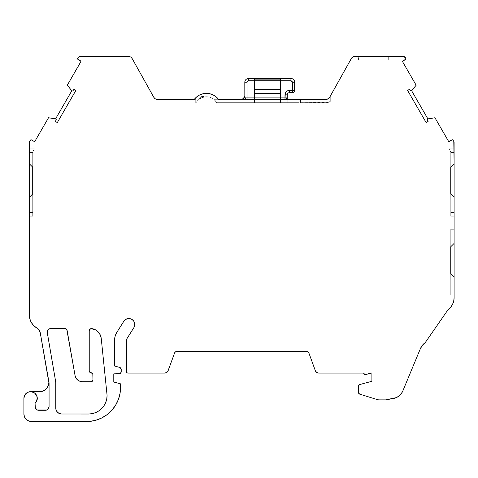 <?xml version="1.0" encoding="UTF-8"?>
<svg xmlns="http://www.w3.org/2000/svg" width="478" height="478" viewBox="0 0 478 478"><rect width="100%" height="100%" fill="white"/><g stroke="black" fill="none" stroke-linecap="round" stroke-linejoin="round"><path stroke-width="0.36" stroke-dasharray="2.39 1.79" d="M64.888 328.476L50.991 328.476L64.888 328.476L66.323 328.995L67.087 330.316A2.229 2.229 0 0 0 64.888 328.476L50.991 328.476A3.716 3.716 0 0 0 47.322 332.819L55.609 381.295L47.322 332.819A3.716 3.716 0 0 1 47.268 332.192L48.362 329.563L50.991 328.476A3.716 3.716 0 0 0 47.322 332.819L55.609 381.295A10.414 10.414 0 0 1 55.765 383.099L55.765 408.057A5.951 5.951 0 0 0 61.716 414.008L59.439 413.554L57.509 412.263L56.219 410.333L55.765 408.057A5.951 5.951 0 0 0 61.716 414.008L88.496 414.02A18.594 18.594 0 0 0 107.09 395.42L101.246 338.496A11.155 11.155 0 0 0 91.8 328.595L90.013 329.115L89.237 330.806L89.237 370.922A1.858 1.858 0 0 0 91.101 372.78L89.786 372.237L89.237 370.922L89.237 330.806L89.237 370.922A1.858 1.858 0 0 0 91.101 372.78A1.858 1.858 0 0 1 92.959 374.638L92.415 373.324L91.101 372.78A1.858 1.858 0 0 1 92.959 374.638L92.959 379.849A1.858 1.858 0 0 1 91.101 381.707L92.415 381.163M95.158 56.553L124.907 56.553L124.907 59.899L95.158 59.899L95.158 56.553L124.907 56.553L95.158 56.553L124.907 56.553L124.907 59.899L95.158 59.899L124.907 59.899L95.158 59.899L95.158 56.553L124.907 56.553L124.907 59.899L95.158 59.899L95.158 56.553L124.907 56.553M329.336 97.811A3.716 3.716 0 0 0 329.581 97.422L330.28 96.174L330.28 101.473L326.337 102.674L300.525 102.674L300.525 99.322L326.337 99.322L328.326 98.749L326.337 99.322A3.716 3.716 0 0 0 326.343 99.322L213.857 99.322L216.737 102.674L287.218 102.674L287.218 97.094L284.984 97.094L284.984 94.859L286.292 91.704L285.707 92.427M358.548 56.553L388.303 56.553L388.303 59.899L358.548 59.899L358.548 56.553L388.303 56.553L388.303 59.899L358.548 59.899L388.303 59.899L358.548 59.899L358.548 56.553L362.031 56.553L358.548 56.553L358.548 59.899L388.303 59.899L388.303 56.553L358.835 56.553L388.303 56.553M405.057 57.205L405.41 57.671A2.229 2.229 0 0 0 403.48 56.553L404.591 56.852L403.48 56.553A2.229 2.229 0 0 1 405.41 57.671L405.798 58.346A0.741 0.741 0 0 1 405.529 59.362L405.798 58.346A0.741 0.741 0 0 1 405.529 59.362L402.954 60.849A0.741 0.741 0 0 0 402.578 61.489L402.954 60.849A0.741 0.741 0 0 0 402.679 61.865L416.159 85.215L411.648 90.772A0.741 0.741 0 0 1 410.453 90.712L409.503 89.278L407.597 90.45L409.503 89.278L407.597 90.45L426.131 122.547L407.597 90.45L426.131 122.547L428.097 121.484L427.326 119.942A0.741 0.741 0 0 1 427.876 118.879L427.248 119.608L428.097 121.484L427.326 119.942A0.741 0.741 0 0 1 427.876 118.879L427.559 119.01M307.456 351.623L308.884 352.985L315.396 370.88A3.669 3.669 0 0 0 318.766 373.091L363.722 373.091A1.488 1.488 0 0 0 365.592 374.597L371.902 372.906L371.902 381.289L359.528 384.605A1.476 1.476 0 0 0 358.56 385.991L358.56 392.683A1.494 1.494 0 0 0 359.605 394.111L377.154 399.548A7.439 7.439 0 0 0 379.353 399.883A7.439 7.439 0 0 1 377.154 399.548L359.605 394.111L358.56 392.683A1.494 1.494 0 0 0 359.605 394.111L377.154 399.548A7.439 7.439 0 0 0 379.353 399.883M67.296 85.215L71.814 90.772A0.741 0.741 0 0 0 73.009 90.712L73.959 89.278L75.865 90.45L73.959 89.278L75.865 90.45L57.33 122.547L55.364 121.484L56.129 119.942A0.741 0.741 0 0 0 56.213 119.614A0.741 0.741 0 0 1 56.129 119.942L55.364 121.484L56.129 119.942A0.741 0.741 0 0 0 55.585 118.879L48.517 117.749L56.034 119.13A0.741 0.741 0 0 0 55.585 118.879L71.814 90.772A0.741 0.741 0 0 0 73.009 90.712L73.959 89.278L72.758 90.945L72.088 90.981L67.296 85.215L71.814 90.772L55.585 118.879L48.517 117.749L35.031 141.1L48.517 117.749L35.031 141.1L34.016 141.374A0.741 0.741 0 0 0 35.031 141.1A0.741 0.741 0 0 1 34.016 141.374L31.44 139.887A0.741 0.741 0 0 0 30.425 140.156L29.66 141.482A2.229 2.229 0 0 0 29.361 142.599L29.361 315.086A14.878 14.878 0 0 0 36.734 327.932A7.439 7.439 0 0 1 40.307 333.064A7.439 7.439 0 0 0 36.734 327.932L33.675 325.566L31.333 322.489L29.863 318.916M79.402 56.631L128.845 56.553L130.727 57.067L132.095 58.459L153.874 97.422A3.716 3.716 0 0 0 157.125 99.322L155.242 98.815L153.874 97.422L132.095 58.459A3.716 3.716 0 0 0 128.845 56.553L79.981 56.553A2.229 2.229 0 0 0 78.051 57.671L77.657 58.346A0.741 0.741 0 0 0 77.932 59.362L80.507 60.849L77.932 59.362L77.561 58.716A0.741 0.741 0 0 0 77.932 59.362L80.507 60.849L80.872 61.59A0.741 0.741 0 0 0 80.878 61.56A0.741 0.741 0 0 1 80.872 61.614L80.782 61.865A0.741 0.741 0 0 0 80.794 61.841A0.741 0.741 0 0 1 80.782 61.865M254.487 102.674L280.52 102.674L254.487 102.674L254.487 79.282L280.52 79.282L280.52 102.674L254.487 102.674L280.52 102.674L280.52 79.282L254.487 79.282L254.487 102.674L254.487 78.5L280.52 78.5L280.52 79.282L254.487 79.282L254.487 102.674L280.52 102.674L280.52 78.5L254.487 78.5L254.487 79.282L254.487 78.5L254.487 79.282L280.52 79.282L280.52 102.674L254.487 102.674L254.487 79.282L280.52 79.282L280.52 102.674L280.52 79.282L254.487 79.282L254.487 102.674M287.218 94.859L287.218 97.094A2.229 2.229 0 0 1 284.984 99.322L213.857 99.322A11.902 11.902 0 0 1 216.737 102.674L299.12 102.674L216.737 102.674A11.902 11.902 0 0 0 213.857 99.322L241.109 99.322A3.716 3.716 0 0 0 244.826 95.6A3.716 3.716 0 0 1 241.109 99.322L213.857 99.322L216.737 102.674L287.218 102.674L287.218 97.094A2.229 2.229 0 0 1 284.984 99.322L284.984 94.859L287.218 94.859L287.218 97.094L287.218 94.859L284.984 94.859L287.218 94.859A2.229 2.229 0 0 1 289.447 92.63L292.422 92.63L292.422 90.402L294.657 90.402C294.514 91.746 293.767 92.487 292.422 92.63L289.447 92.63L289.447 90.402L289.447 92.63A2.229 2.229 0 0 0 287.218 94.859A2.229 2.229 0 0 1 289.447 92.63L292.422 92.63A2.229 2.229 0 0 0 294.657 90.402L294.657 82.216A3.716 3.716 0 0 0 290.935 78.5L248.554 78.5A3.716 3.716 0 0 0 244.808 82.216L244.832 97.1L244.826 95.6L244.832 97.1L244.826 95.6L244.832 97.1L247.06 97.094L244.832 97.1L244.826 95.6L244.545 97.028M119.847 373.682L120.57 373.199L121.227 371.621A2.229 2.229 0 0 1 118.992 373.85L113.788 373.85L113.788 382.03L120.54 383.84L113.788 382.03L113.788 373.85L113.788 382.03L120.54 383.84L120.54 386.851A34.016 34.016 0 0 1 89.272 421.447L31.339 421.447A7.439 7.439 0 0 1 23.9 414.008L24.778 417.515M254.487 93.377L254.487 89.655L280.52 89.655L280.52 93.377L254.487 93.377L254.487 89.655L254.487 93.377L280.52 93.377L280.52 89.655L254.487 89.655L280.52 89.655L280.52 93.377L254.487 93.377L254.487 89.655L280.52 89.655L280.52 93.377L254.487 93.377L254.487 89.655L280.52 89.655L280.52 93.377L254.487 93.377L280.52 93.377L254.487 93.377L254.487 89.655L280.52 89.655L280.52 93.377L280.52 89.655L254.487 89.655L254.487 93.377L254.487 89.655L280.52 89.655L280.52 93.377L254.487 93.377L280.52 93.377M280.52 78.5L254.487 78.5L280.52 78.5L280.52 79.282L280.52 78.5L254.487 78.5L280.52 78.5M31.022 391.709L39.56 391.691A9.297 9.297 0 0 0 48.72 380.781L49.013 382.454A3.716 3.716 0 0 1 49.073 383.099L49.073 406.569A3.716 3.716 0 0 1 45.35 410.291L37.356 410.005L36.149 409.198L35.055 406.569A3.716 3.716 0 0 0 38.778 410.291L45.35 410.291A3.716 3.716 0 0 0 49.073 406.569L48.786 407.991L46.778 410.005L38.778 410.291A3.716 3.716 0 0 1 35.055 406.569M422.367 345.337L425.295 342.517L447.976 309.798A14.878 14.878 0 0 0 454.1 297.77L454.1 142.599A2.229 2.229 0 0 0 453.801 141.482L453.036 140.156A0.741 0.741 0 0 0 452.021 139.887L449.44 141.374L448.424 141.1A0.741 0.741 0 0 0 449.44 141.374L452.021 139.887L449.44 141.374A0.741 0.741 0 0 1 448.424 141.1L434.944 117.749M289.447 92.63L289.447 90.402L294.657 90.402L294.657 82.216A3.716 3.716 0 0 0 290.935 78.5L248.554 78.5A3.716 3.716 0 0 0 244.808 82.216L244.832 97.1A2.229 2.229 0 0 0 247.06 99.322L245.483 98.671M292.422 92.63L292.422 90.402L289.447 90.402L292.422 90.402L292.422 92.63A2.229 2.229 0 0 0 294.657 90.402L294.657 82.216A3.716 3.716 0 0 0 290.935 78.5L248.554 78.5A3.716 3.716 0 0 0 244.808 82.216L247.036 82.216L247.06 99.322A2.229 2.229 0 0 1 244.832 97.1A2.229 2.229 0 0 0 247.06 99.322L213.857 99.322A11.902 11.902 0 0 0 196.123 102.674L195.723 102.674L195.723 99.322L194.343 99.322A15.248 15.248 52.5 0 1 218.518 99.322A15.248 15.248 0 0 0 194.343 99.322A15.248 15.248 52.5 0 1 218.518 99.322L213.857 99.322A11.902 11.902 0 0 0 196.123 102.674L195.723 102.674L195.723 99.322L195.723 102.674L195.723 99.322L195.723 102.674L196.123 102.674L195.723 102.674L196.123 102.674L195.723 102.674L195.723 99.322L157.125 99.322L194.343 99.322A15.248 15.248 52.5 0 1 218.518 99.322A15.248 15.248 0 0 0 194.343 99.322L157.125 99.322A3.716 3.716 0 0 1 153.874 97.422L132.095 58.459A3.716 3.716 0 0 0 128.845 56.553L79.981 56.553A2.229 2.229 0 0 0 78.051 57.671L78.404 57.205M290.935 78.5L290.935 80.728L291.986 81.164L292.422 82.216L292.422 90.402L292.422 82.216L294.657 82.216L292.422 82.216L290.935 80.728L290.935 78.5L290.935 80.728L248.542 80.728L248.554 78.5L248.542 80.728L247.036 82.216L247.479 81.158L248.542 80.728L247.036 82.216L247.06 99.322L284.984 99.322L213.857 99.322A11.902 11.902 0 0 0 196.123 102.674A11.902 11.902 0 0 1 216.737 102.674L287.218 102.674L287.218 99.322M286.292 91.704L284.984 94.859L284.984 97.094L247.06 97.094L284.984 97.094L247.06 97.094L247.06 99.322L284.984 99.322L213.857 99.322A11.902 11.902 0 0 1 216.737 102.674L299.12 102.674L299.12 99.322L247.06 99.322L284.984 99.322A2.229 2.229 0 0 0 287.218 97.094A2.229 2.229 0 0 1 284.984 99.322L284.984 97.094L287.218 97.094A2.229 2.229 0 0 1 284.984 99.322L299.12 99.322L284.984 99.322L284.984 97.094L287.218 97.094A2.229 2.229 0 0 1 284.984 99.322L213.857 99.322L216.737 102.674L299.12 102.674L216.737 102.674A11.902 11.902 0 0 0 213.857 99.322L241.109 99.322L213.857 99.322L216.737 102.674L299.12 102.674L299.12 99.322L299.12 102.674L299.12 99.322L299.12 102.674L299.12 99.322L213.857 99.322A11.902 11.902 0 0 1 216.737 102.674L287.218 102.674L287.218 97.094A2.229 2.229 0 0 1 284.984 99.322L247.06 99.322A2.229 2.229 0 0 1 244.832 97.1L244.808 82.222L247.036 82.216L247.06 97.094L244.832 97.1L244.826 95.6M287.493 90.85L287.905 90.677L287.493 90.85M287.045 97.948L286.561 98.671M243.738 98.235L242.531 99.042M204.339 96.909L202.905 96.419L201.405 96.652L200.186 97.56L199.529 98.928L204.339 96.909A3.173 3.173 0 0 0 199.529 98.928L204.339 96.909A3.173 3.173 0 0 0 199.529 98.928A11.902 11.902 0 0 1 204.339 96.909L202.905 96.419L201.405 96.652L200.186 97.56L199.529 98.928A11.902 11.902 0 0 1 204.339 96.909A3.173 3.173 0 0 0 199.529 98.928A11.902 11.902 0 0 1 204.339 96.909A3.173 3.173 0 0 0 199.529 98.928A11.902 11.902 0 0 1 204.339 96.909M29.361 163.823L29.361 152.578L32.707 152.578L29.361 152.578L29.361 163.823L32.707 167.169L32.707 151.825L33.388 150.648L32.707 151.825L32.707 167.169L32.707 151.825L34.416 148.861L29.361 148.861L29.361 163.823L32.707 167.169L32.707 152.578L29.361 152.578L29.361 149.142L29.361 163.823L29.361 148.861L34.416 148.861L29.361 148.861L34.416 148.861L32.707 151.825L32.707 152.578L29.361 152.578L32.707 152.578L32.707 167.169L29.361 163.823L29.361 152.578L32.707 152.578L32.707 151.825L34.416 148.861L32.707 151.825L32.707 167.169M450.754 246.762L454.1 243.416L454.1 233.025L450.754 233.025L450.754 246.762L454.1 243.416L454.1 229.303L450.754 229.303L450.754 246.762L454.1 243.416L454.1 233.025L450.754 233.025L450.754 229.303L450.754 246.762M450.754 167.169L454.1 163.823L454.1 152.578L450.754 152.578L450.754 167.169L454.1 163.823L454.1 148.861L449.039 148.861L450.754 151.825L450.073 150.648L450.754 151.825L450.754 167.169L454.1 163.823L454.1 152.578L450.754 152.578L450.754 151.825L450.754 152.578L450.754 151.825L449.039 148.861L450.754 151.825L449.039 148.861L454.1 148.861L449.039 148.861L454.1 148.861L454.1 152.578L450.754 152.578L450.754 167.169M121.227 369.524L120.235 367.666A2.229 2.229 0 0 0 119.572 367.367L114.529 366.017L114.529 340.521L114.529 366.017L119.572 367.367L114.529 366.017L114.529 340.521L115.144 336.183L116.937 332.186A15.619 15.619 0 0 0 114.529 340.521L114.529 340.521A15.619 15.619 0 0 1 116.937 332.186L123.796 321.312L125.397 319.627L127.518 318.683L129.837 318.623L132.006 319.453L133.691 321.049L134.635 323.17L134.694 325.494L133.864 327.663A5.951 5.951 0 0 0 132.006 319.453A5.951 5.951 0 0 0 123.796 321.312L116.937 332.186L123.796 321.312A5.951 5.951 0 0 1 132.006 319.453A5.951 5.951 0 0 1 133.864 327.663L127.005 338.538A3.716 3.716 0 0 0 126.431 340.521L126.431 371.621A1.488 1.488 0 0 0 127.71 373.091L164.695 373.091A3.669 3.669 0 0 0 168.059 370.88L174.578 352.985L167.503 371.782M385.638 399.883L393.364 398.521A12.643 12.643 0 0 0 402.763 391.106L401.185 393.782L398.999 395.999L396.334 397.612L385.638 399.883L393.364 398.521A12.643 12.643 0 0 0 402.763 391.106L420.305 348.85A14.878 14.878 0 0 1 425.295 342.517L447.976 309.798L450.539 307.426L452.481 304.522L453.688 301.242L454.1 297.77L454.1 142.599L453.036 140.156L452.021 139.887A0.741 0.741 0 0 1 453.036 140.156L453.801 141.482A2.229 2.229 0 0 1 454.1 142.599L454.1 297.77A14.878 14.878 0 0 1 447.976 309.798L425.295 342.517A14.878 14.878 0 0 0 420.305 348.85L402.763 391.106L420.305 348.85M328.422 102.358L300.525 102.674L326.337 102.674L330.28 101.473L326.337 102.674L328.697 102.268L330.28 101.473L328.422 102.358L326.337 102.674L300.525 102.674L326.337 102.674L300.525 102.674L300.525 99.322L300.525 102.674M294.657 82.216L292.422 82.216L290.935 80.728L248.542 80.728L248.554 78.5M287.804 90.712L287.015 91.119M67.087 330.316L75.064 375.559A7.439 7.439 0 0 0 82.389 381.707L91.101 381.707A1.858 1.858 0 0 0 92.959 379.849L92.816 380.56M32.707 193.949L32.707 216.253L32.707 193.949L32.707 212.531L29.361 212.531L29.361 197.294L29.361 216.253L29.361 197.294L29.361 216.253L29.361 197.294L29.361 216.253L29.361 212.531L32.707 212.531L32.707 216.253L29.361 216.253L32.707 216.253L29.361 216.253L32.707 216.253L32.707 212.531L29.361 212.531L32.707 212.531L32.707 193.949L29.361 197.294L32.707 193.949L32.707 216.253L32.707 193.949L29.361 197.294M454.1 276.887L450.754 273.541L454.1 276.887L454.1 294.836L454.1 276.887L454.1 291.12L454.1 276.887L450.754 273.541L450.754 229.303L454.1 229.303L450.754 229.303L454.1 229.303L454.1 233.025L450.754 233.025L454.1 233.025L454.1 243.416L454.1 229.303L454.1 233.025L450.754 233.025L450.754 294.836L450.754 233.025L454.1 233.025L454.1 229.303L450.754 229.303L454.1 229.303L454.1 243.416M454.1 197.294L454.1 212.531L450.754 212.531L454.1 212.531L450.754 212.531L454.1 212.531L454.1 216.253L454.1 212.531L450.754 212.531L450.754 193.949L454.1 197.294L454.1 216.253L454.1 212.531L454.1 216.253L454.1 212.531L450.754 212.531L450.754 193.949L454.1 197.294L454.1 212.531L454.1 197.294L450.754 193.949L450.754 216.253L450.754 151.825L450.754 152.578L454.1 152.578L454.1 163.823L454.1 148.861L454.1 152.578L450.754 152.578L450.754 216.253L450.754 152.578L454.1 152.578L454.1 148.861L449.039 148.861L454.1 148.861L454.1 163.823M48.141 385.979L46.199 388.907L44.848 390.042L41.634 391.458A9.297 9.297 0 0 1 39.56 391.691L30.592 391.691A6.692 6.692 0 0 1 35.055 403.378L35.061 403.372M36.256 401.962L36.549 401.442M37.021 400.253L37.182 399.59M37.29 398.371L37.254 397.702M36.985 396.393L36.806 395.892M34.547 392.988L34.022 392.635M32.898 392.103L32.241 391.9M35.055 403.378A6.692 6.692 0 0 0 30.592 391.691L30.592 391.691A6.692 6.692 0 0 0 30.156 391.709A6.692 6.692 0 0 1 30.592 391.691L30.287 391.697M30.64 391.691L39.56 391.691A9.297 9.297 0 0 0 48.72 380.781L49.013 382.454A3.716 3.716 0 0 1 49.073 383.099L49.073 406.569L49.073 383.099A3.716 3.716 0 0 0 49.013 382.454L48.72 380.781L48.666 384.294M30 391.721A6.692 6.692 0 0 0 28.525 392.02A6.692 6.692 0 0 1 30 391.721M28.369 392.074A6.692 6.692 0 0 0 27.019 392.725A6.692 6.692 0 0 1 28.369 392.074M28.274 392.109L26.876 392.82A6.692 6.692 0 0 0 25.734 393.782A6.692 6.692 0 0 1 26.888 392.814L25.758 393.758M25.627 393.902A6.692 6.692 0 0 0 24.754 395.121A6.692 6.692 0 0 1 25.627 393.902M24.677 395.264A6.692 6.692 0 0 0 24.127 396.656A6.692 6.692 0 0 1 24.677 395.264M24.085 396.818A6.692 6.692 0 0 0 23.9 398.305A6.692 6.692 0 0 1 24.085 396.818M306.786 351.515L176.675 351.515L306.786 351.515A2.229 2.229 0 0 1 308.884 352.985L315.396 370.88A3.669 3.669 0 0 0 318.766 373.091L363.722 373.091A1.488 1.488 0 0 0 363.722 373.163A1.488 1.488 0 0 1 363.722 373.091L317.715 372.936L316.753 372.487L315.396 370.88L308.884 352.985A2.229 2.229 0 0 0 306.786 351.515L176.675 351.515A2.229 2.229 0 0 0 174.578 352.985L175.39 351.922L176.675 351.515A2.229 2.229 0 0 0 174.578 352.985L168.059 370.88A3.669 3.669 0 0 1 164.695 373.091L127.71 373.091L126.795 372.595M454.1 291.12L450.754 291.12L454.1 291.12L450.754 291.12L454.1 291.12L450.754 291.12L450.754 273.541L450.754 291.12L454.1 291.12L454.1 294.836L450.754 294.836L454.1 294.836L450.754 294.836L454.1 294.836L450.754 294.836L454.1 294.836L454.1 291.12M454.1 216.253L450.754 216.253L454.1 216.253M410.453 90.712L409.503 89.278L410.704 90.945L411.648 90.772L427.876 118.879L411.648 90.772L416.159 85.215L402.679 61.865A0.741 0.741 0 0 1 402.578 61.489A0.741 0.741 0 0 0 402.679 61.865L416.159 85.215L411.648 90.772A0.741 0.741 0 0 1 410.453 90.712L410.453 90.712M426.298 122.523L428.097 121.484L426.298 122.523M403.48 56.553L354.616 56.553A3.716 3.716 0 0 0 351.366 58.459L329.581 97.422L351.957 57.671M327.31 99.197A3.716 3.716 0 0 0 327.316 99.197L328.219 98.815A3.716 3.716 0 0 0 328.225 98.809A3.716 3.716 0 0 1 328.213 98.821L328.995 98.211M330.28 96.174L330.28 101.473L330.28 96.174L329.581 97.422L351.366 58.459A3.716 3.716 0 0 1 354.616 56.553L353.636 56.685M75.865 90.45L57.33 122.547L55.364 121.484L57.33 122.547L75.865 90.45M24.073 396.883L23.9 414.008A7.439 7.439 0 0 0 31.339 421.447L27.204 420.192L25.155 418.142M454.1 292.542L454.1 294.556L454.1 292.542M326.623 99.316L213.857 99.322A11.902 11.902 0 0 0 196.123 102.674A11.902 11.902 0 0 1 216.737 102.674A11.902 11.902 0 0 0 213.857 99.322L218.518 99.322A15.248 15.248 0 0 0 194.343 99.322L196.769 96.825L199.69 94.943L202.971 93.772L206.43 93.377L209.884 93.772L213.164 94.943L216.092 96.825L218.518 99.322A15.248 15.248 0 0 0 194.343 99.322A15.248 15.248 0 0 1 218.518 99.322L326.337 99.322L327.998 98.934L329.581 97.422L328.153 98.85L326.36 99.322A3.716 3.716 0 0 1 326.337 99.322L300.525 99.322M31.44 139.887L34.016 141.374L30.879 139.809L29.361 142.599L29.361 315.086L29.361 142.599A2.229 2.229 0 0 1 29.66 141.482L30.425 140.156A0.741 0.741 0 0 1 31.44 139.887M39.082 330.101L40.307 333.064M29.779 391.745L28.746 391.954M25.86 393.651L24.832 394.977M24.587 395.431L24.193 396.429M23.9 398.389L23.9 414.008L23.9 398.389M89.272 421.447L31.339 421.447L89.272 421.447A34.016 34.016 0 0 0 120.54 386.851L120.068 393.251L118.401 399.441L115.598 405.207L111.768 410.351L107.036 414.683L100.195 418.692M95.588 420.329L96.616 420.031M118.992 373.85L113.788 373.85L118.992 373.85A2.229 2.229 0 0 0 121.227 371.621M120.235 367.666L119.572 367.367A2.229 2.229 0 0 1 120.235 367.666M126.431 371.621L126.431 340.521A3.716 3.716 0 0 1 127.005 338.538L133.864 327.663L126.58 339.488L126.431 371.621A1.488 1.488 0 0 0 127.71 373.091L164.695 373.091M165.746 372.936L166.708 372.487M363.877 373.82L364.917 374.621L365.592 374.597L371.902 372.906L371.902 381.289L359.133 384.82L358.56 385.991L358.56 392.683L358.56 385.991A1.476 1.476 0 0 1 359.528 384.605L371.902 381.289L371.902 372.906L365.592 374.597A1.488 1.488 0 0 1 363.722 373.163M448.424 141.1L436.814 120.988L448.424 141.1M77.657 58.346L78.051 57.671L77.657 58.346A0.741 0.741 0 0 0 77.561 58.716A0.741 0.741 0 0 1 77.657 58.346M95.289 329.73L98.223 331.929L100.278 334.959L101.246 338.496A11.155 11.155 0 0 0 91.8 328.595M107.09 395.42L101.246 338.496L107.09 395.42L106.737 399.052L105.674 402.536L103.959 405.75L101.647 408.57L98.827 410.883L95.612 412.604L92.123 413.661L88.496 414.02L61.716 414.008L88.496 414.02A18.594 18.594 0 0 0 107.09 395.42M55.765 383.099L55.765 408.057L55.765 383.099A10.414 10.414 0 0 0 55.609 381.295A10.414 10.414 0 0 1 55.765 383.099L55.765 383.099M75.064 375.559L75.948 377.984L77.609 379.968L79.844 381.259L82.389 381.707L91.101 381.707L82.389 381.707A7.439 7.439 0 0 1 75.064 375.559M254.487 79.282L254.487 78.5L254.487 79.282M292.422 82.216L292.422 90.402L294.657 90.402M427.876 118.879L411.648 90.772M244.808 82.216L247.036 82.216M290.935 80.728L248.542 80.728M216.737 102.674L287.218 102.674L216.737 102.674M247.06 99.322A2.229 2.229 0 0 1 244.832 97.1A2.229 2.229 0 0 0 247.06 99.322L284.984 99.322L247.06 99.322M358.548 59.899L388.303 59.899M95.158 59.899L124.907 59.899M34.416 148.861L29.361 148.861L34.416 148.861M32.707 212.531L29.361 212.531L32.707 212.531M32.707 216.253L29.361 216.253L32.707 216.253M29.361 315.086A14.878 14.878 0 0 0 36.734 327.932M71.814 90.772L55.585 118.879"/><path stroke-width="0.72" d="M64.888 328.476L50.991 328.476A3.716 3.716 0 0 0 47.322 332.819L55.609 381.295L47.322 332.819A3.716 3.716 0 0 1 50.991 328.476L64.888 328.476L66.824 329.593L75.064 375.559L75.948 377.984L77.609 379.968L79.844 381.259L82.389 381.707A7.439 7.439 0 0 1 75.064 375.559L67.087 330.316L75.064 375.559A7.439 7.439 0 0 0 82.389 381.707L91.101 381.707L82.389 381.707L91.101 381.707L92.415 381.163L92.959 379.849A1.858 1.858 0 0 1 91.101 381.707A1.858 1.858 0 0 0 92.959 379.849L92.816 373.927L91.101 372.78A1.858 1.858 0 0 1 92.959 374.638A1.858 1.858 0 0 0 91.101 372.78A1.858 1.858 0 0 1 89.237 370.922L89.237 330.806A2.229 2.229 0 0 1 91.8 328.595A2.229 2.229 0 0 0 89.237 330.806L89.44 329.874L90.85 328.661L95.289 329.73L98.223 331.929L100.278 334.959L101.246 338.496L107.09 395.42L106.737 399.052L105.674 402.536L103.959 405.75L101.647 408.57L98.827 410.883L95.612 412.604L92.123 413.661L88.496 414.02L61.716 414.008A5.951 5.951 0 0 1 55.765 408.057L55.765 383.099A10.414 10.414 0 0 0 55.609 381.295A10.414 10.414 0 0 1 55.765 383.099L55.765 408.057L55.765 383.099A10.414 10.414 0 0 0 55.609 381.295L47.322 332.819A3.716 3.716 0 0 1 47.268 332.192L48.362 329.563L49.569 328.756L64.888 328.476A2.229 2.229 0 0 1 67.087 330.316A2.229 2.229 0 0 0 64.888 328.476A2.229 2.229 0 0 1 67.087 330.316M405.057 57.205L403.48 56.553A2.229 2.229 0 0 1 405.41 57.671L403.48 56.553L354.616 56.553A3.716 3.716 0 0 0 351.366 58.459L329.581 97.422L351.366 58.459A3.716 3.716 0 0 1 354.616 56.553L352.734 57.061L351.366 58.459L329.581 97.422A3.716 3.716 0 0 1 328.225 98.809A3.716 3.716 0 0 0 329.336 97.811L327.334 99.191L329.581 97.422A3.716 3.716 0 0 1 326.337 99.322L218.518 99.322L216.092 96.825L213.164 94.943L209.884 93.772L206.43 93.377L202.971 93.772L199.69 94.943L196.769 96.825L194.343 99.322A15.248 15.248 0 0 1 218.518 99.322L326.337 99.322L218.518 99.322A15.248 15.248 0 0 0 194.343 99.322L157.125 99.322A3.716 3.716 0 0 1 153.874 97.422L132.095 58.459L130.727 57.067L128.845 56.553A3.716 3.716 0 0 1 132.095 58.459L153.874 97.422L132.095 58.459A3.716 3.716 0 0 0 128.845 56.553L79.981 56.553L78.404 57.205L77.657 58.346A0.741 0.741 0 0 0 77.561 58.716A0.741 0.741 0 0 1 77.657 58.346L78.051 57.671A2.229 2.229 0 0 1 79.981 56.553L78.404 57.205M388.303 56.553L362.031 56.553L388.303 56.553M449.165 141.464L452.021 139.887A0.741 0.741 0 0 1 453.036 140.156L452.296 139.791L449.44 141.374A0.741 0.741 0 0 1 448.424 141.1L434.944 117.749L427.876 118.879L411.648 90.772L416.159 85.215L411.648 90.772A0.741 0.741 0 0 1 410.453 90.712L409.503 89.278L410.453 90.712A0.741 0.741 0 0 0 411.648 90.772L427.876 118.879L434.944 117.749L427.876 118.879A0.741 0.741 0 0 0 427.326 119.942L428.097 121.484L427.326 119.942A0.741 0.741 0 0 1 427.876 118.879L427.248 119.608L428.097 121.484L426.131 122.547L407.597 90.45L426.131 122.547L407.597 90.45L409.503 89.278L407.597 90.45L409.503 89.278L410.704 90.945L411.373 90.981L416.159 85.215L402.679 61.865A0.741 0.741 0 0 1 402.954 60.849L405.529 59.362L402.578 61.489A0.741 0.741 0 0 1 402.954 60.849L405.529 59.362L405.798 58.346A0.741 0.741 0 0 1 405.529 59.362A0.741 0.741 0 0 0 405.798 58.346L405.876 58.908M379.353 399.883A7.439 7.439 0 0 1 377.154 399.548L359.605 394.111L377.154 399.548A7.439 7.439 0 0 0 379.353 399.883L385.638 399.883L379.353 399.883A7.439 7.439 0 0 1 377.154 399.548L359.605 394.111A1.494 1.494 0 0 1 358.56 392.683L359.605 394.111A1.494 1.494 0 0 1 358.56 392.683L358.56 385.991A1.476 1.476 0 0 1 359.528 384.605L371.902 381.289L371.902 372.906L365.592 374.597A1.488 1.488 0 0 1 363.722 373.091L318.766 373.091A3.669 3.669 0 0 1 315.396 370.88L316.753 372.487L318.766 373.091L363.722 373.091A1.488 1.488 0 0 0 363.722 373.163L364.917 374.621L371.902 372.906L371.902 381.289L371.902 372.906L365.592 374.597A1.488 1.488 0 0 1 363.722 373.163L363.877 373.82M79.981 56.553L128.845 56.553L79.981 56.553A2.229 2.229 0 0 0 78.051 57.671L77.657 58.346A0.741 0.741 0 0 0 77.932 59.362L80.507 60.849L77.932 59.362A0.741 0.741 0 0 1 77.561 58.716L77.932 59.362L80.507 60.849A0.741 0.741 0 0 1 80.782 61.865L67.296 85.215L71.814 90.772L72.423 91.047L73.009 90.712A0.741 0.741 0 0 1 71.814 90.772L55.585 118.879L48.517 117.749L55.585 118.879A0.741 0.741 0 0 1 56.129 119.942L55.364 121.484L56.129 119.942A0.741 0.741 0 0 0 56.213 119.614L55.585 118.879A0.741 0.741 0 0 1 56.213 119.614L56.165 119.357M245.483 98.671L244.832 97.1A2.229 2.229 0 0 0 247.06 99.322L245.483 98.671L244.832 97.1L244.808 82.222A3.716 3.716 0 0 1 248.554 78.5L290.935 78.5A3.716 3.716 0 0 1 294.657 82.216L294.657 90.402A2.229 2.229 0 0 1 292.422 92.63L289.447 92.63L289.447 90.402C286.746 90.671 285.258 92.158 284.984 94.859L284.984 97.094L287.218 97.094L286.561 98.671L284.984 99.322A2.229 2.229 0 0 0 287.218 97.094L287.045 97.948M32.707 193.949L32.707 167.169L32.707 193.949L29.361 197.294L29.361 142.599A2.229 2.229 0 0 1 29.66 141.482L30.425 140.156A0.741 0.741 0 0 1 31.44 139.887L30.425 140.156L29.361 142.599L29.361 163.823L32.707 167.169L32.707 193.949L29.361 197.294L29.361 163.823L32.707 167.169L32.707 193.949L32.707 167.169L32.707 193.949L29.361 197.294L29.361 315.086L29.863 318.916L31.333 322.489L33.675 325.566L36.734 327.932A7.439 7.439 0 0 1 40.307 333.064L49.013 382.454A3.716 3.716 0 0 1 49.073 383.099L49.073 406.569A3.716 3.716 0 0 1 45.35 410.291L38.778 410.291A3.716 3.716 0 0 1 35.055 406.569L35.055 403.378L36.902 400.642L37.26 399.016L36.752 395.76L34.751 393.137L31.739 391.793L28.447 392.044L25.681 393.842L24.713 395.192L23.9 398.389A6.692 6.692 0 0 1 23.9 398.305A6.692 6.692 0 0 0 23.9 398.389L23.9 414.008A7.439 7.439 0 0 0 31.339 421.447L89.272 421.447L31.339 421.447A7.439 7.439 0 0 1 23.9 414.008L24.468 416.858L26.081 419.266L28.495 420.879L31.339 421.447L89.272 421.447L95.588 420.329L101.581 418.047L107.036 414.683L111.768 410.351L115.598 405.207L118.401 399.441L120.068 393.251L120.54 383.84L113.788 382.03L113.788 373.85L113.788 382.03L120.54 383.84L113.788 382.03L113.788 373.85L119.847 373.682L120.57 373.199L121.227 371.621A2.229 2.229 0 0 1 118.992 373.85L119.847 373.682M287.218 99.322L287.218 94.859A2.229 2.229 0 0 1 289.447 92.63L289.447 90.402L287.804 90.712L289.447 90.402C286.746 90.671 285.258 92.158 284.984 94.859L284.984 97.094L287.218 97.094L287.218 94.859L284.984 94.859L285.3 93.222L284.984 99.322A2.229 2.229 0 0 0 287.218 97.094L287.218 94.859L284.984 94.859L287.218 94.859A2.229 2.229 0 0 1 289.447 92.63L289.447 90.402L292.422 90.402L292.422 92.63C293.767 92.487 294.514 91.746 294.657 90.402L292.422 90.402L292.422 92.63L289.447 92.63L292.422 92.63A2.229 2.229 0 0 0 294.657 90.402L289.447 90.402L292.422 90.402L292.422 92.63M244.826 95.6A3.716 3.716 0 0 1 241.109 99.322L242.531 99.042L241.109 99.322A3.716 3.716 0 0 0 244.826 95.6L244.545 97.028L242.531 99.042M29.361 197.294L29.361 142.599A2.229 2.229 0 0 1 29.66 141.482L30.425 140.156A0.741 0.741 0 0 1 31.44 139.887L34.016 141.374A0.741 0.741 0 0 0 35.031 141.1L34.016 141.374A0.741 0.741 0 0 0 35.031 141.1L48.517 117.749L35.031 141.1L48.517 117.749L55.585 118.879L71.814 90.772L67.296 85.215L80.782 61.865A0.741 0.741 0 0 0 80.507 60.849L80.872 61.59A0.741 0.741 0 0 1 80.794 61.841A0.741 0.741 0 0 0 80.872 61.614L67.296 85.215L71.814 90.772A0.741 0.741 0 0 0 73.009 90.712L73.959 89.278L73.009 90.712L73.959 89.278L75.865 90.45L57.33 122.547L75.865 90.45L57.33 122.547L55.364 121.484L57.33 122.547L55.364 121.484L56.129 119.942A0.741 0.741 0 0 0 56.034 119.13M121.227 371.621L121.227 369.524A2.229 2.229 0 0 0 120.235 367.666L119.572 367.367A2.229 2.229 0 0 1 121.227 369.524L120.235 367.666A2.229 2.229 0 0 1 121.227 369.524L121.227 371.621A2.229 2.229 0 0 1 118.992 373.85L113.788 373.85L118.992 373.85M287.015 91.119L287.804 90.712M286.561 98.671L284.984 99.322A2.229 2.229 0 0 0 287.218 97.094L284.984 97.094L284.984 99.322L284.984 97.094L247.06 97.094L247.036 82.216L248.542 80.728L290.935 80.728L290.935 78.5A3.716 3.716 0 0 1 294.657 82.216L294.657 90.402L292.422 90.402L292.422 82.216L292.422 90.402L292.422 82.216L291.986 81.164L290.935 80.728L290.935 78.5A3.716 3.716 0 0 1 294.657 82.216L292.422 82.216L290.935 80.728L290.935 78.5L248.554 78.5L248.542 80.728L290.935 80.728L292.422 82.216L294.657 82.216L294.657 90.402M244.545 97.028L243.738 98.235M290.935 78.5L248.554 78.5A3.716 3.716 0 0 0 244.808 82.216L244.832 97.1A2.229 2.229 0 0 0 247.06 99.322A2.229 2.229 0 0 1 244.832 97.1L247.06 97.094L244.832 97.1L244.808 82.222L247.036 82.216L248.542 80.728L247.479 81.158L247.036 82.216L244.808 82.222A3.716 3.716 0 0 1 248.554 78.5L248.542 80.728L290.935 80.728M254.487 93.377L254.487 89.655L254.487 93.377L280.52 93.377L280.52 89.655L254.487 89.655L280.52 89.655L254.487 89.655L254.487 93.377L280.52 93.377L280.52 89.655L254.487 89.655L254.487 93.377L280.52 93.377L280.52 89.655L280.52 93.377M49.055 406.898L47.979 409.198L46.778 410.005L37.356 410.005L35.342 407.991L35.055 403.378A6.692 6.692 0 0 0 33.329 392.277A6.692 6.692 0 0 0 23.9 398.389L23.9 414.008L23.9 398.389A6.692 6.692 0 0 1 33.329 392.277A6.692 6.692 0 0 1 35.055 403.378L35.055 406.569L35.055 403.378L35.055 406.569L35.055 403.378L36.34 401.825L37.278 397.965L36.848 395.999L35.856 394.248L34.392 392.874L32.582 391.996L30.592 391.691L28.035 392.205M385.638 399.883L396.334 397.612L398.999 395.999L401.185 393.782L402.763 391.106A12.643 12.643 0 0 1 393.364 398.521L385.638 399.883L393.364 398.521A12.643 12.643 0 0 0 402.763 391.106L420.305 348.85A14.878 14.878 0 0 1 425.295 342.517L447.976 309.798L450.539 307.426L452.481 304.522L453.688 301.242L454.1 297.77L454.1 276.887L450.754 273.541L450.754 246.762L454.1 243.416L454.1 276.887L450.754 273.541L450.754 246.762L454.1 243.416L454.1 197.294L450.754 193.949L450.754 167.169L454.1 163.823L454.1 197.294L450.754 193.949L450.754 167.169L454.1 163.823L453.801 141.482A2.229 2.229 0 0 1 454.1 142.599L454.1 197.294L450.754 193.949L450.754 167.169L454.1 163.823L454.1 276.887L450.754 273.541L450.754 246.762L454.1 243.416L454.1 276.887M448.878 141.446L448.424 141.1A0.741 0.741 0 0 0 449.44 141.374L452.021 139.887A0.741 0.741 0 0 1 453.036 140.156L453.801 141.482A2.229 2.229 0 0 1 454.1 142.599L454.1 163.823M285.707 92.427L286.292 91.704M247.036 82.216L247.06 97.094L284.984 97.094L247.06 97.094L247.06 99.322L247.06 97.094L244.832 97.1A2.229 2.229 0 0 0 247.06 99.322L247.036 82.216L244.808 82.222M30.64 391.691L39.56 391.691A9.297 9.297 0 0 0 41.634 391.458L44.848 390.042L47.31 387.539L48.666 384.294L48.858 382.543L40.307 333.064L49.013 382.454A3.716 3.716 0 0 1 49.073 383.099L49.073 406.569A3.716 3.716 0 0 1 45.35 410.291L38.778 410.291A3.716 3.716 0 0 1 35.055 406.569M307.456 351.623L306.786 351.515L308.065 351.922L308.884 352.985A2.229 2.229 0 0 0 306.786 351.515L176.675 351.515A2.229 2.229 0 0 0 174.578 352.985L175.39 351.922L176.675 351.515A2.229 2.229 0 0 0 174.578 352.985L168.059 370.88A3.669 3.669 0 0 1 164.695 373.091L127.71 373.091L164.695 373.091L166.708 372.487L168.059 370.88A3.669 3.669 0 0 1 164.695 373.091L127.71 373.091A1.488 1.488 0 0 1 126.431 371.621L126.431 340.521L126.431 371.621L126.795 372.595L127.71 373.091A1.488 1.488 0 0 1 126.431 371.621L126.431 340.521A3.716 3.716 0 0 1 127.005 338.538L133.864 327.663L127.005 338.538L126.431 340.521A3.716 3.716 0 0 1 127.005 338.538L133.864 327.663A5.951 5.951 0 0 0 132.006 319.453A5.951 5.951 0 0 0 123.796 321.312A5.951 5.951 0 0 1 132.006 319.453A5.951 5.951 0 0 1 133.864 327.663L134.694 325.494L134.635 323.17L133.691 321.049L132.006 319.453L129.837 318.623L127.518 318.683L125.397 319.627L123.796 321.312L116.937 332.186A15.619 15.619 0 0 0 114.529 340.521L115.144 336.183L116.937 332.186L123.796 321.312L116.937 332.186A15.619 15.619 0 0 0 114.529 340.521L114.529 366.017L114.529 340.521L114.529 366.017L119.572 367.367A2.229 2.229 0 0 1 121.227 369.524M427.559 119.01L434.944 117.749L427.876 118.879L434.944 117.749L436.814 120.988L434.944 117.749M326.785 99.299L326.36 99.322A3.716 3.716 0 0 0 328.213 98.821L326.623 99.316M72.423 91.047L72.758 90.945M73.959 89.278L75.865 90.45L73.959 89.278M29.863 318.916L29.361 315.086A14.878 14.878 0 0 0 36.734 327.932L39.082 330.101L40.307 333.064L49.013 382.454A3.716 3.716 0 0 1 49.073 383.099L49.073 406.569M89.272 421.447L89.272 421.447A34.016 34.016 0 0 0 120.54 386.851L120.54 383.84L120.54 386.851A34.016 34.016 0 0 1 89.272 421.447L95.588 420.329M306.786 351.515A2.229 2.229 0 0 1 308.884 352.985L315.396 370.88A3.669 3.669 0 0 0 318.766 373.091L363.722 373.091A1.488 1.488 0 0 0 363.722 373.163M359.528 384.605L371.902 381.289L359.528 384.605L358.56 385.991A1.476 1.476 0 0 1 359.528 384.605M358.56 392.683L358.56 385.991L358.56 392.683M420.305 348.85L402.763 391.106L420.305 348.85L422.367 345.337L425.295 342.517L447.976 309.798A14.878 14.878 0 0 0 454.1 297.77A14.878 14.878 0 0 1 447.976 309.798L425.295 342.517A14.878 14.878 0 0 0 420.305 348.85L422.367 345.337M453.036 140.156L453.801 141.482L453.036 140.156M428.097 121.484L426.131 122.547L428.097 121.484M410.704 90.945L411.032 91.047M402.679 61.865A0.741 0.741 0 0 1 402.578 61.489A0.741 0.741 0 0 0 402.679 61.865L416.159 85.215L402.679 61.865M329.581 97.422L328.219 98.815A3.716 3.716 0 0 1 327.316 99.197L326.337 99.322A3.716 3.716 0 0 0 329.581 97.422L329.013 98.187M157.125 99.322L155.242 98.815L153.874 97.422A3.716 3.716 0 0 0 157.125 99.322L194.343 99.322L157.125 99.322M61.716 414.008L59.439 413.554L57.509 412.263L56.219 410.333L55.765 408.057A5.951 5.951 0 0 0 61.716 414.008L88.496 414.02L61.716 414.008M91.8 328.595A2.229 2.229 0 0 0 89.237 330.806L89.237 370.922A1.858 1.858 0 0 0 91.101 372.78L89.786 372.237L89.237 370.922L89.237 330.806A2.229 2.229 0 0 1 91.8 328.595A11.155 11.155 0 0 1 101.246 338.496L107.09 395.42A18.594 18.594 0 0 1 88.496 414.02A18.594 18.594 0 0 0 107.09 395.42L101.246 338.496A11.155 11.155 0 0 0 91.8 328.595L95.289 329.73M40.307 333.064L48.72 380.781A9.297 9.297 0 0 1 39.56 391.691A9.297 9.297 0 0 0 48.72 380.781L40.307 333.064A7.439 7.439 0 0 0 36.734 327.932L39.082 330.101M448.424 141.1L436.814 120.988L448.424 141.1M403.48 56.553L354.616 56.553L403.48 56.553A2.229 2.229 0 0 1 405.41 57.671L405.798 58.346M48.666 384.294L48.141 385.979M25.758 393.758L25.471 394.075M25.029 394.667L24.408 395.826M24.193 396.429L24.073 396.883M24.778 417.515L25.149 418.13M96.616 420.031L100.195 418.692M126.431 371.621L126.795 372.595M164.695 373.091L165.746 372.936M166.708 372.487L167.503 371.782M353.636 56.685L351.957 57.671M92.415 381.163L92.816 380.56M327.544 99.125L328.069 98.898M287.218 94.859A2.229 2.229 0 0 1 289.447 92.63M248.554 78.5L248.542 80.728M294.657 82.216L292.422 82.216M29.361 163.823L32.707 167.169M411.648 90.772L427.876 118.879M327.31 99.197A3.716 3.716 0 0 1 326.343 99.322L326.486 99.322M327.657 99.083L328.177 98.838M55.585 118.879L71.814 90.772M29.361 315.086A14.878 14.878 0 0 0 36.734 327.932M454.1 243.416L454.1 197.294M67.296 85.215L80.782 61.865"/></g></svg>
